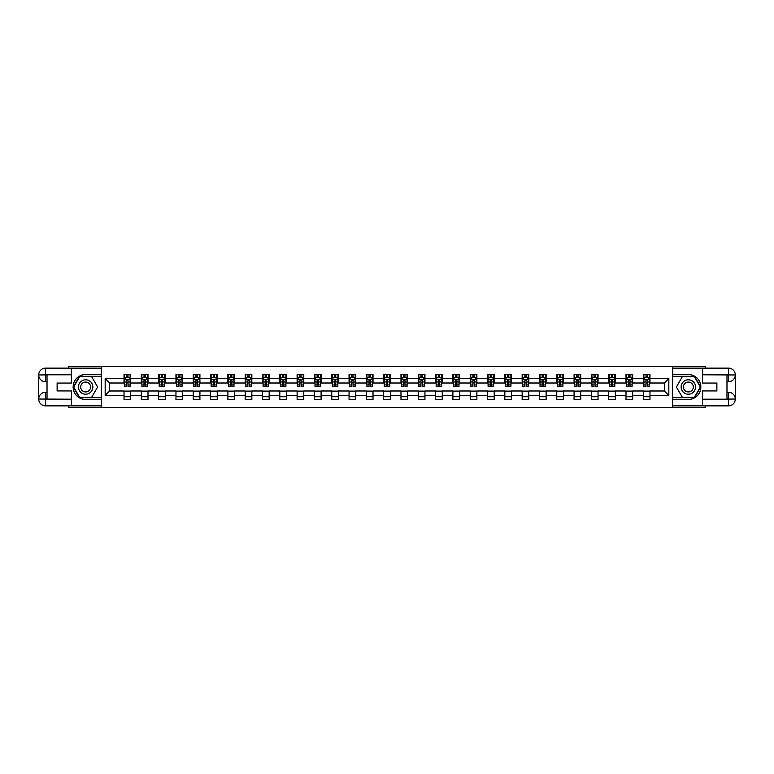 <?xml version="1.0" encoding="UTF-8"?>
<svg xmlns="http://www.w3.org/2000/svg" width="774" height="774" viewBox="0 0 774 774"><rect width="100%" height="100%" fill="white"/><g stroke="black" fill="none" stroke-linecap="round" stroke-linejoin="round"><path stroke-width="1.16" d="M68.441 405.866L68.441 407.53L705.559 407.53L705.559 405.866M705.559 368.134L705.559 366.47L672.5 366.47L672.5 407.53M672.5 366.47L68.441 366.47L68.441 368.134M101.5 407.53L101.5 366.47M649.976 378.563L649.976 374.519L643.32 374.519L643.32 378.563L632.668 378.563L632.668 374.519L626.002 374.519L626.002 378.563L615.349 378.563L615.349 374.519L608.693 374.519L608.693 378.563L598.041 378.563L598.041 374.519L591.384 374.519L591.384 378.563L580.732 378.563L580.732 374.519L574.076 374.519L574.076 378.563L563.424 378.563L563.424 374.519L556.767 374.519L556.767 378.563L546.115 378.563L546.115 374.519L539.459 374.519L539.459 378.563L528.806 378.563L528.806 374.519L522.15 374.519L522.15 378.563L511.498 378.563L511.498 374.519L504.841 374.519L504.841 378.563L494.189 378.563L494.189 374.519L487.533 374.519L487.533 378.563L476.881 378.563L476.881 374.519L470.215 374.519L470.215 378.563L459.562 378.563L459.562 374.519L452.906 374.519L452.906 378.563L442.254 378.563L442.254 374.519L435.598 374.519L435.598 378.563L424.945 378.563L424.945 374.519L418.289 374.519L418.289 378.563L407.637 378.563L407.637 374.519L400.98 374.519L400.98 378.563L390.328 378.563L390.328 374.519L383.672 374.519L383.672 378.563L373.02 378.563L373.02 374.519L366.363 374.519L366.363 378.563L355.711 378.563L355.711 374.519L349.055 374.519L349.055 378.563L338.402 378.563L338.402 374.519L331.746 374.519L331.746 378.563L321.094 378.563L321.094 374.519L314.438 374.519L314.438 378.563L303.785 378.563L303.785 374.519L297.119 374.519L297.119 378.563L286.467 378.563L286.467 374.519L279.811 374.519L279.811 378.563L269.159 378.563L269.159 374.519L262.502 374.519L262.502 378.563L251.85 378.563L251.85 374.519L245.194 374.519L245.194 378.563L234.541 378.563L234.541 374.519L227.885 374.519L227.885 378.563L217.233 378.563L217.233 374.519L210.576 374.519L210.576 378.563L199.924 378.563L199.924 374.519L193.268 374.519L193.268 378.563L182.616 378.563L182.616 374.519L175.959 374.519L175.959 378.563L165.307 378.563L165.307 374.519L158.651 374.519L158.651 378.563L147.998 378.563L147.998 374.519L141.332 374.519L141.332 378.563L130.68 378.563L130.68 374.519L124.024 374.519L124.024 378.563L105.167 378.563L105.167 395.437L109.598 390.996L124.024 390.996L124.024 399.481L130.68 399.481L130.68 390.996L141.332 390.996L141.332 399.481L147.998 399.481L147.998 390.996L158.651 390.996L158.651 399.481L165.307 399.481L165.307 390.996L175.959 390.996L175.959 399.481L182.616 399.481L182.616 390.996L193.268 390.996L193.268 399.481L199.924 399.481L199.924 390.996L210.576 390.996L210.576 399.481L217.233 399.481L217.233 390.996L227.885 390.996L227.885 399.481L234.541 399.481L234.541 390.996L245.194 390.996L245.194 399.481L251.85 399.481L251.85 390.996L262.502 390.996L262.502 399.481L269.159 399.481L269.159 390.996L279.811 390.996L279.811 399.481L286.467 399.481L286.467 390.996L297.119 390.996L297.119 399.481L303.785 399.481L303.785 390.996L314.438 390.996L314.438 399.481L321.094 399.481L321.094 390.996L331.746 390.996L331.746 399.481L338.402 399.481L338.402 390.996L349.055 390.996L349.055 399.481L355.711 399.481L355.711 390.996L366.363 390.996L366.363 399.481L373.02 399.481L373.02 390.996L383.672 390.996L383.672 399.481L390.328 399.481L390.328 390.996L400.98 390.996L400.98 399.481L407.637 399.481L407.637 390.996L418.289 390.996L418.289 399.481L424.945 399.481L424.945 390.996L435.598 390.996L435.598 399.481L442.254 399.481L442.254 390.996L452.906 390.996L452.906 399.481L459.562 399.481L459.562 390.996L470.215 390.996L470.215 399.481L476.881 399.481L476.881 390.996L487.533 390.996L487.533 399.481L494.189 399.481L494.189 390.996L504.841 390.996L504.841 399.481L511.498 399.481L511.498 390.996L522.15 390.996L522.15 399.481L528.806 399.481L528.806 390.996L539.459 390.996L539.459 399.481L546.115 399.481L546.115 390.996L556.767 390.996L556.767 399.481L563.424 399.481L563.424 390.996L574.076 390.996L574.076 399.481L580.732 399.481L580.732 390.996L591.384 390.996L591.384 399.481L598.041 399.481L598.041 390.996L608.693 390.996L608.693 399.481L615.349 399.481L615.349 390.996L626.002 390.996L626.002 399.481L632.668 399.481L632.668 390.996L643.32 390.996L643.32 399.481L649.976 399.481L649.976 390.996L664.402 390.996L664.402 383.004L649.976 383.004L649.976 378.563L668.833 378.563L668.833 395.437L649.976 395.437M643.32 395.437L632.668 395.437M626.002 395.437L615.349 395.437M608.693 395.437L598.041 395.437M591.384 395.437L580.732 395.437M574.076 395.437L563.424 395.437M556.767 395.437L546.115 395.437M539.459 395.437L528.806 395.437M522.15 395.437L511.498 395.437M504.841 395.437L494.189 395.437M487.533 395.437L476.881 395.437M470.215 395.437L459.562 395.437M452.906 395.437L442.254 395.437M435.598 395.437L424.945 395.437M418.289 395.437L407.637 395.437M400.98 395.437L390.328 395.437M383.672 395.437L373.02 395.437M366.363 395.437L355.711 395.437M349.055 395.437L338.402 395.437M331.746 395.437L321.094 395.437M314.438 395.437L303.785 395.437M297.119 395.437L286.467 395.437M279.811 395.437L269.159 395.437M262.502 395.437L251.85 395.437M245.194 395.437L234.541 395.437M227.885 395.437L217.233 395.437M210.576 395.437L199.924 395.437M193.268 395.437L182.616 395.437M175.959 395.437L165.307 395.437M158.651 395.437L147.998 395.437M141.332 395.437L130.68 395.437M124.024 395.437L105.167 395.437M643.32 378.563L643.32 383.004L632.668 383.004L632.668 378.563M626.002 378.563L626.002 383.004L615.349 383.004L615.349 378.563M608.693 378.563L608.693 383.004L598.041 383.004L598.041 378.563M591.384 378.563L591.384 383.004L580.732 383.004L580.732 378.563M574.076 378.563L574.076 383.004L563.424 383.004L563.424 378.563M556.767 378.563L556.767 383.004L546.115 383.004L546.115 378.563M539.459 378.563L539.459 383.004L528.806 383.004L528.806 378.563M522.15 378.563L522.15 383.004L511.498 383.004L511.498 378.563M504.841 378.563L504.841 383.004L494.189 383.004L494.189 378.563M487.533 378.563L487.533 383.004L476.881 383.004L476.881 378.563M470.215 378.563L470.215 383.004L459.562 383.004L459.562 378.563M452.906 378.563L452.906 383.004L442.254 383.004L442.254 378.563M435.598 378.563L435.598 383.004L424.945 383.004L424.945 378.563M418.289 378.563L418.289 383.004L407.637 383.004L407.637 378.563M400.98 378.563L400.98 383.004L390.328 383.004L390.328 378.563M383.672 378.563L383.672 383.004L373.02 383.004L373.02 378.563M366.363 378.563L366.363 383.004L355.711 383.004L355.711 378.563M349.055 378.563L349.055 383.004L338.402 383.004L338.402 378.563M331.746 378.563L331.746 383.004L321.094 383.004L321.094 378.563M314.438 378.563L314.438 383.004L303.785 383.004L303.785 378.563M297.119 378.563L297.119 383.004L286.467 383.004L286.467 378.563M279.811 378.563L279.811 383.004L269.159 383.004L269.159 378.563M262.502 378.563L262.502 383.004L251.85 383.004L251.85 378.563M245.194 378.563L245.194 383.004L234.541 383.004L234.541 378.563M227.885 378.563L227.885 383.004L217.233 383.004L217.233 378.563M210.576 378.563L210.576 383.004L199.924 383.004L199.924 378.563M193.268 378.563L193.268 383.004L182.616 383.004L182.616 378.563M175.959 378.563L175.959 383.004L165.307 383.004L165.307 378.563M158.651 378.563L158.651 383.004L147.998 383.004L147.998 378.563M141.332 378.563L141.332 383.004L130.68 383.004L130.68 378.563M124.024 378.563L124.024 383.004L109.598 383.004L105.167 378.563M109.598 383.004L109.598 390.996M668.833 395.437L664.402 390.996M664.402 383.004L668.833 378.563M124.024 377.286L124.585 377.286M126.694 377.286L128.02 377.286M130.129 377.286L130.68 377.286M124.024 382.898L124.585 382.898M126.694 382.898L128.02 382.898M130.129 382.898L130.68 382.898M124.024 391.102L130.68 391.102M124.024 396.714L130.68 396.714M141.332 391.102L147.998 391.102M141.332 396.714L147.998 396.714M141.332 377.286L141.894 377.286M144.003 377.286L145.328 377.286M147.437 377.286L147.998 377.286M141.332 382.898L141.894 382.898M144.003 382.898L145.328 382.898M147.437 382.898L147.998 382.898M158.651 391.102L165.307 391.102M158.651 396.714L165.307 396.714M158.651 377.286L159.202 377.286M161.311 377.286L162.637 377.286M164.746 377.286L165.307 377.286M158.651 382.898L159.202 382.898M161.311 382.898L162.637 382.898M164.746 382.898L165.307 382.898M175.959 391.102L182.616 391.102M175.959 396.714L182.616 396.714M175.959 377.286L176.511 377.286M178.62 377.286L179.955 377.286M182.054 377.286L182.616 377.286M175.959 382.898L176.511 382.898M178.62 382.898L179.955 382.898M182.054 382.898L182.616 382.898M193.268 391.102L199.924 391.102M193.268 396.714L199.924 396.714M193.268 377.286L193.819 377.286M195.928 377.286L197.264 377.286M199.373 377.286L199.924 377.286M193.268 382.898L193.819 382.898M195.928 382.898L197.264 382.898M199.373 382.898L199.924 382.898M210.576 391.102L217.233 391.102M210.576 396.714L217.233 396.714M210.576 377.286L211.128 377.286M213.237 377.286L214.572 377.286M216.681 377.286L217.233 377.286M210.576 382.898L211.128 382.898M213.237 382.898L214.572 382.898M216.681 382.898L217.233 382.898M227.885 391.102L234.541 391.102M227.885 396.714L234.541 396.714M227.885 377.286L228.436 377.286M230.546 377.286L231.881 377.286M233.99 377.286L234.541 377.286M227.885 382.898L228.436 382.898M230.546 382.898L231.881 382.898M233.99 382.898L234.541 382.898M245.194 391.102L251.85 391.102M245.194 396.714L251.85 396.714M245.194 377.286L245.745 377.286M247.854 377.286L249.189 377.286M251.298 377.286L251.85 377.286M245.194 382.898L245.745 382.898M247.854 382.898L249.189 382.898M251.298 382.898L251.85 382.898M262.502 391.102L269.159 391.102M262.502 396.714L269.159 396.714M262.502 377.286L263.063 377.286M265.163 377.286L266.498 377.286M268.607 377.286L269.159 377.286M262.502 382.898L263.063 382.898M265.163 382.898L266.498 382.898M268.607 382.898L269.159 382.898M279.811 391.102L286.467 391.102M279.811 396.714L286.467 396.714M279.811 377.286L280.372 377.286M282.481 377.286L283.806 377.286M285.916 377.286L286.467 377.286M279.811 382.898L280.372 382.898M282.481 382.898L283.806 382.898M285.916 382.898L286.467 382.898M297.119 391.102L303.785 391.102M297.119 396.714L303.785 396.714M297.119 377.286L297.68 377.286M299.79 377.286L301.115 377.286M303.224 377.286L303.785 377.286M297.119 382.898L297.68 382.898M299.79 382.898L301.115 382.898M303.224 382.898L303.785 382.898M314.438 391.102L321.094 391.102M314.438 396.714L321.094 396.714M314.438 377.286L314.989 377.286M317.098 377.286L318.424 377.286M320.533 377.286L321.094 377.286M314.438 382.898L314.989 382.898M317.098 382.898L318.424 382.898M320.533 382.898L321.094 382.898M331.746 391.102L338.402 391.102M331.746 396.714L338.402 396.714M331.746 377.286L332.298 377.286M334.407 377.286L335.732 377.286M337.841 377.286L338.402 377.286M331.746 382.898L332.298 382.898M334.407 382.898L335.732 382.898M337.841 382.898L338.402 382.898M349.055 391.102L355.711 391.102M349.055 396.714L355.711 396.714M349.055 377.286L349.606 377.286M351.715 377.286L353.05 377.286M355.16 377.286L355.711 377.286M349.055 382.898L349.606 382.898M351.715 382.898L353.05 382.898M355.16 382.898L355.711 382.898M366.363 391.102L373.02 391.102M366.363 396.714L373.02 396.714M366.363 377.286L366.915 377.286M369.024 377.286L370.359 377.286M372.468 377.286L373.02 377.286M366.363 382.898L366.915 382.898M369.024 382.898L370.359 382.898M372.468 382.898L373.02 382.898M383.672 391.102L390.328 391.102M383.672 396.714L390.328 396.714M383.672 377.286L384.223 377.286M386.332 377.286L387.668 377.286M389.777 377.286L390.328 377.286M383.672 382.898L384.223 382.898M386.332 382.898L387.668 382.898M389.777 382.898L390.328 382.898M400.98 391.102L407.637 391.102M400.98 396.714L407.637 396.714M400.98 377.286L401.532 377.286M403.641 377.286L404.976 377.286M407.085 377.286L407.637 377.286M400.98 382.898L401.532 382.898M403.641 382.898L404.976 382.898M407.085 382.898L407.637 382.898M418.289 391.102L424.945 391.102M418.289 396.714L424.945 396.714M418.289 377.286L418.84 377.286M420.95 377.286L422.285 377.286M424.394 377.286L424.945 377.286M418.289 382.898L418.84 382.898M420.95 382.898L422.285 382.898M424.394 382.898L424.945 382.898M435.598 391.102L442.254 391.102M435.598 396.714L442.254 396.714M435.598 377.286L436.159 377.286M438.268 377.286L439.593 377.286M441.702 377.286L442.254 377.286M435.598 382.898L436.159 382.898M438.268 382.898L439.593 382.898M441.702 382.898L442.254 382.898M452.906 391.102L459.562 391.102M452.906 396.714L459.562 396.714M452.906 377.286L453.467 377.286M455.576 377.286L456.902 377.286M459.011 377.286L459.562 377.286M452.906 382.898L453.467 382.898M455.576 382.898L456.902 382.898M459.011 382.898L459.562 382.898M470.215 391.102L476.881 391.102M470.215 396.714L476.881 396.714M470.215 377.286L470.776 377.286M472.885 377.286L474.21 377.286M476.32 377.286L476.881 377.286M470.215 382.898L470.776 382.898M472.885 382.898L474.21 382.898M476.32 382.898L476.881 382.898M487.533 391.102L494.189 391.102M487.533 396.714L494.189 396.714M487.533 377.286L488.084 377.286M490.194 377.286L491.519 377.286M493.628 377.286L494.189 377.286M487.533 382.898L488.084 382.898M490.194 382.898L491.519 382.898M493.628 382.898L494.189 382.898M504.841 391.102L511.498 391.102M504.841 396.714L511.498 396.714M504.841 377.286L505.393 377.286M507.502 377.286L508.837 377.286M510.937 377.286L511.498 377.286M504.841 382.898L505.393 382.898M507.502 382.898L508.837 382.898M510.937 382.898L511.498 382.898M522.15 391.102L528.806 391.102M522.15 396.714L528.806 396.714M522.15 377.286L522.702 377.286M524.811 377.286L526.146 377.286M528.255 377.286L528.806 377.286M522.15 382.898L522.702 382.898M524.811 382.898L526.146 382.898M528.255 382.898L528.806 382.898M539.459 391.102L546.115 391.102M539.459 396.714L546.115 396.714M539.459 377.286L540.01 377.286M542.119 377.286L543.454 377.286M545.564 377.286L546.115 377.286M539.459 382.898L540.01 382.898M542.119 382.898L543.454 382.898M545.564 382.898L546.115 382.898M556.767 391.102L563.424 391.102M556.767 396.714L563.424 396.714M556.767 377.286L557.319 377.286M559.428 377.286L560.763 377.286M562.872 377.286L563.424 377.286M556.767 382.898L557.319 382.898M559.428 382.898L560.763 382.898M562.872 382.898L563.424 382.898M574.076 391.102L580.732 391.102M574.076 396.714L580.732 396.714M574.076 377.286L574.627 377.286M576.736 377.286L578.072 377.286M580.181 377.286L580.732 377.286M574.076 382.898L574.627 382.898M576.736 382.898L578.072 382.898M580.181 382.898L580.732 382.898M591.384 391.102L598.041 391.102M591.384 396.714L598.041 396.714M591.384 377.286L591.946 377.286M594.045 377.286L595.38 377.286M597.489 377.286L598.041 377.286M591.384 382.898L591.946 382.898M594.045 382.898L595.38 382.898M597.489 382.898L598.041 382.898M608.693 391.102L615.349 391.102M608.693 396.714L615.349 396.714M608.693 377.286L609.254 377.286M611.363 377.286L612.689 377.286M614.798 377.286L615.349 377.286M608.693 382.898L609.254 382.898M611.363 382.898L612.689 382.898M614.798 382.898L615.349 382.898M626.002 391.102L632.668 391.102M626.002 396.714L632.668 396.714M626.002 377.286L626.563 377.286M628.672 377.286L629.997 377.286M632.106 377.286L632.668 377.286M626.002 382.898L626.563 382.898M628.672 382.898L629.997 382.898M632.106 382.898L632.668 382.898M643.32 391.102L649.976 391.102M643.32 396.714L649.976 396.714M643.32 377.286L643.871 377.286M645.98 377.286L647.306 377.286M649.415 377.286L649.976 377.286M643.32 382.898L643.871 382.898M645.98 382.898L647.306 382.898M649.415 382.898L649.976 382.898M128.02 375.961L126.694 375.961M130.129 384.939L128.02 384.939L128.02 386.332L130.129 386.332L130.129 379.57L129.016 377.344L125.688 377.344L124.585 379.57L124.585 386.332L126.694 386.332L126.694 384.939L124.585 384.939M124.585 379.57L124.585 374.519M130.129 379.57L130.129 374.519M126.694 377.344L126.694 374.519M128.02 374.519L128.02 377.344M128.02 384.939L128.02 380.402L126.694 380.402L126.694 384.939M89.242 380.75A7.208 7.208 0 0 0 79.393 383.391A7.208 7.208 0 0 0 82.025 393.25A7.208 7.208 0 0 0 91.883 390.609A7.208 7.208 0 0 0 89.242 380.75M88.101 382.724A4.934 4.934 0 0 0 81.357 384.533A4.934 4.934 0 0 0 83.166 391.276A4.934 4.934 0 0 0 89.91 389.467A4.934 4.934 0 0 0 88.101 382.724M91.622 397.372L79.645 397.372L73.656 387L79.645 376.628L91.622 376.628L97.611 387L91.622 397.372M691.975 380.75A7.208 7.208 0 0 0 682.117 383.391A7.208 7.208 0 0 0 684.758 393.25A7.208 7.208 0 0 0 694.607 390.609A7.208 7.208 0 0 0 691.975 380.75M690.834 382.724A4.934 4.934 0 0 0 684.09 384.533A4.934 4.934 0 0 0 685.899 391.276A4.934 4.934 0 0 0 692.643 389.467A4.934 4.934 0 0 0 690.834 382.724M694.355 397.372L682.378 397.372L676.389 387L682.378 376.628L694.355 376.628L700.344 387L694.355 397.372M47.021 381.727L45.521 381.727A6.821 6.821 0 0 1 38.7 374.964A6.821 6.821 0 0 1 45.521 368.134L101.394 368.134L101.394 374.519L85.633 374.519A12.481 12.481 0 0 0 73.153 387A12.481 12.481 0 0 0 85.633 399.481L101.394 399.481L101.394 405.866L45.521 405.866A6.821 6.821 0 0 1 38.7 399.036A6.821 6.821 0 0 1 45.521 392.273L47.021 392.273M101.394 399.481L101.394 374.519M71.431 368.134L71.431 383.062L57.121 383.062L57.121 390.938L71.431 390.938L71.431 405.866M71.431 374.79L45.521 374.79L45.521 381.727A6.821 6.821 0 0 1 38.7 374.964L38.7 399.036L71.431 399.21M45.521 399.21L45.521 405.866A6.821 6.821 0 0 1 38.7 399.036A6.821 6.821 0 0 1 45.521 392.273L45.521 398.929L47.021 398.929L47.021 375.071L45.521 375.071M101.394 376.29L79.451 376.29L73.269 387L79.451 397.71L101.394 397.71M45.521 381.727A6.821 6.821 0 0 1 38.7 374.964L45.347 374.906M726.98 392.273L728.479 392.273A6.821 6.821 0 0 1 735.3 399.036A6.821 6.821 0 0 1 728.479 405.866L672.606 405.866L672.606 399.481L688.367 399.481A12.481 12.481 0 0 0 700.847 387A12.481 12.481 0 0 0 688.367 374.519L672.606 374.519L672.606 368.134L728.479 368.134A6.821 6.821 0 0 1 735.3 374.964A6.821 6.821 0 0 1 728.479 381.727L726.98 381.727M672.606 374.519L672.606 399.481M702.569 405.866L702.569 390.938L716.879 390.938L716.879 383.062L702.569 383.062L702.569 368.134M702.569 399.21L728.479 399.21L728.479 392.273A6.821 6.821 0 0 1 735.3 399.036L735.3 374.964L702.569 374.79M728.479 374.79L728.479 368.134A6.821 6.821 0 0 1 735.3 374.964A6.821 6.821 0 0 1 728.479 381.727L728.479 375.071L726.98 375.071L726.98 398.929L728.479 398.929M672.606 397.71L694.549 397.71L700.731 387L694.549 376.29L672.606 376.29M728.479 392.273A6.821 6.821 0 0 1 735.3 399.036L728.653 399.094M145.328 375.961L144.003 375.961M147.437 384.939L145.328 384.939L145.328 386.332L147.437 386.332L147.437 379.57L146.334 377.344L143.006 377.344L141.894 379.57L141.894 386.332L144.003 386.332L144.003 384.939L141.894 384.939M141.894 379.57L141.894 374.519M147.437 379.57L147.437 374.519M144.003 377.344L144.003 374.519M145.328 374.519L145.328 377.344M145.328 384.939L145.328 380.402L144.003 380.402L144.003 384.939M162.637 375.961L161.311 375.961M164.746 384.939L162.637 384.939L162.637 386.332L164.746 386.332L164.746 379.57L163.643 377.344L160.315 377.344L159.202 379.57L159.202 386.332L161.311 386.332L161.311 384.939L159.202 384.939M159.202 379.57L159.202 374.519M164.746 379.57L164.746 374.519M161.311 377.344L161.311 374.519M162.637 374.519L162.637 377.344M162.637 384.939L162.637 380.402L161.311 380.402L161.311 384.939M179.955 375.961L178.62 375.961M182.054 384.939L179.955 384.939L179.955 386.332L182.054 386.332L182.054 379.57L180.952 377.344L177.623 377.344L176.511 379.57L176.511 386.332L178.62 386.332L178.62 384.939L176.511 384.939M176.511 379.57L176.511 374.519M182.054 379.57L182.054 374.519M178.62 377.344L178.62 374.519M179.955 374.519L179.955 377.344M179.955 384.939L179.955 380.402L178.62 380.402L178.62 384.939M197.264 375.961L195.928 375.961M199.373 384.939L197.264 384.939L197.264 386.332L199.373 386.332L199.373 379.57L198.26 377.344L194.932 377.344L193.819 379.57L193.819 386.332L195.928 386.332L195.928 384.939L193.819 384.939M193.819 379.57L193.819 374.519M199.373 379.57L199.373 374.519M195.928 377.344L195.928 374.519M197.264 374.519L197.264 377.344M197.264 384.939L197.264 380.402L195.928 380.402L195.928 384.939M214.572 375.961L213.237 375.961M216.681 384.939L214.572 384.939L214.572 386.332L216.681 386.332L216.681 379.57L215.569 377.344L212.24 377.344L211.128 379.57L211.128 386.332L213.237 386.332L213.237 384.939L211.128 384.939M211.128 379.57L211.128 374.519M216.681 379.57L216.681 374.519M213.237 377.344L213.237 374.519M214.572 374.519L214.572 377.344M214.572 384.939L214.572 380.402L213.237 380.402L213.237 384.939M231.881 375.961L230.546 375.961M233.99 384.939L231.881 384.939L231.881 386.332L233.99 386.332L233.99 379.57L232.877 377.344L229.549 377.344L228.436 379.57L228.436 386.332L230.546 386.332L230.546 384.939L228.436 384.939M228.436 379.57L228.436 374.519M233.99 379.57L233.99 374.519M230.546 377.344L230.546 374.519M231.881 374.519L231.881 377.344M231.881 384.939L231.881 380.402L230.546 380.402L230.546 384.939M249.189 375.961L247.854 375.961M251.298 384.939L249.189 384.939L249.189 386.332L251.298 386.332L251.298 379.57L250.186 377.344L246.858 377.344L245.745 379.57L245.745 386.332L247.854 386.332L247.854 384.939L245.745 384.939M245.745 379.57L245.745 374.519M251.298 379.57L251.298 374.519M247.854 377.344L247.854 374.519M249.189 374.519L249.189 377.344M249.189 384.939L249.189 380.402L247.854 380.402L247.854 384.939M266.498 375.961L265.163 375.961M268.607 384.939L266.498 384.939L266.498 386.332L268.607 386.332L268.607 379.57L267.494 377.344L264.166 377.344L263.063 379.57L263.063 386.332L265.163 386.332L265.163 384.939L263.063 384.939M263.063 379.57L263.063 374.519M268.607 379.57L268.607 374.519M265.163 377.344L265.163 374.519M266.498 374.519L266.498 377.344M266.498 384.939L266.498 380.402L265.163 380.402L265.163 384.939M283.806 375.961L282.481 375.961M285.916 384.939L283.806 384.939L283.806 386.332L285.916 386.332L285.916 379.57L284.803 377.344L281.475 377.344L280.372 379.57L280.372 386.332L282.481 386.332L282.481 384.939L280.372 384.939M280.372 379.57L280.372 374.519M285.916 379.57L285.916 374.519M282.481 377.344L282.481 374.519M283.806 374.519L283.806 377.344M283.806 384.939L283.806 380.402L282.481 380.402L282.481 384.939M301.115 375.961L299.79 375.961M303.224 384.939L301.115 384.939L301.115 386.332L303.224 386.332L303.224 379.57L302.121 377.344L298.783 377.344L297.68 379.57L297.68 386.332L299.79 386.332L299.79 384.939L297.68 384.939M297.68 379.57L297.68 374.519M303.224 379.57L303.224 374.519M299.79 377.344L299.79 374.519M301.115 374.519L301.115 377.344M301.115 384.939L301.115 380.402L299.79 380.402L299.79 384.939M318.424 375.961L317.098 375.961M320.533 384.939L318.424 384.939L318.424 386.332L320.533 386.332L320.533 379.57L319.43 377.344L316.102 377.344L314.989 379.57L314.989 386.332L317.098 386.332L317.098 384.939L314.989 384.939M314.989 379.57L314.989 374.519M320.533 379.57L320.533 374.519M317.098 377.344L317.098 374.519M318.424 374.519L318.424 377.344M318.424 384.939L318.424 380.402L317.098 380.402L317.098 384.939M335.732 375.961L334.407 375.961M337.841 384.939L335.732 384.939L335.732 386.332L337.841 386.332L337.841 379.57L336.738 377.344L333.41 377.344L332.298 379.57L332.298 386.332L334.407 386.332L334.407 384.939L332.298 384.939M332.298 379.57L332.298 374.519M337.841 379.57L337.841 374.519M334.407 377.344L334.407 374.519M335.732 374.519L335.732 377.344M335.732 384.939L335.732 380.402L334.407 380.402L334.407 384.939M353.05 375.961L351.715 375.961M355.16 384.939L353.05 384.939L353.05 386.332L355.16 386.332L355.16 379.57L354.047 377.344L350.719 377.344L349.606 379.57L349.606 386.332L351.715 386.332L351.715 384.939L349.606 384.939M349.606 379.57L349.606 374.519M355.16 379.57L355.16 374.519M351.715 377.344L351.715 374.519M353.05 374.519L353.05 377.344M353.05 384.939L353.05 380.402L351.715 380.402L351.715 384.939M370.359 375.961L369.024 375.961M372.468 384.939L370.359 384.939L370.359 386.332L372.468 386.332L372.468 379.57L371.356 377.344L368.027 377.344L366.915 379.57L366.915 386.332L369.024 386.332L369.024 384.939L366.915 384.939M366.915 379.57L366.915 374.519M372.468 379.57L372.468 374.519M369.024 377.344L369.024 374.519M370.359 374.519L370.359 377.344M370.359 384.939L370.359 380.402L369.024 380.402L369.024 384.939M387.668 375.961L386.332 375.961M389.777 384.939L387.668 384.939L387.668 386.332L389.777 386.332L389.777 379.57L388.664 377.344L385.336 377.344L384.223 379.57L384.223 386.332L386.332 386.332L386.332 384.939L384.223 384.939M384.223 379.57L384.223 374.519M389.777 379.57L389.777 374.519M386.332 377.344L386.332 374.519M387.668 374.519L387.668 377.344M387.668 384.939L387.668 380.402L386.332 380.402L386.332 384.939M404.976 375.961L403.641 375.961M407.085 384.939L404.976 384.939L404.976 386.332L407.085 386.332L407.085 379.57L405.973 377.344L402.644 377.344L401.532 379.57L401.532 386.332L403.641 386.332L403.641 384.939L401.532 384.939M401.532 379.57L401.532 374.519M407.085 379.57L407.085 374.519M403.641 377.344L403.641 374.519M404.976 374.519L404.976 377.344M404.976 384.939L404.976 380.402L403.641 380.402L403.641 384.939M422.285 375.961L420.95 375.961M424.394 384.939L422.285 384.939L422.285 386.332L424.394 386.332L424.394 379.57L423.281 377.344L419.953 377.344L418.84 379.57L418.84 386.332L420.95 386.332L420.95 384.939L418.84 384.939M418.84 379.57L418.84 374.519M424.394 379.57L424.394 374.519M420.95 377.344L420.95 374.519M422.285 374.519L422.285 377.344M422.285 384.939L422.285 380.402L420.95 380.402L420.95 384.939M439.593 375.961L438.268 375.961M441.702 384.939L439.593 384.939L439.593 386.332L441.702 386.332L441.702 379.57L440.59 377.344L437.262 377.344L436.159 379.57L436.159 386.332L438.268 386.332L438.268 384.939L436.159 384.939M436.159 379.57L436.159 374.519M441.702 379.57L441.702 374.519M438.268 377.344L438.268 374.519M439.593 374.519L439.593 377.344M439.593 384.939L439.593 380.402L438.268 380.402L438.268 384.939M456.902 375.961L455.576 375.961M459.011 384.939L456.902 384.939L456.902 386.332L459.011 386.332L459.011 379.57L457.898 377.344L454.57 377.344L453.467 379.57L453.467 386.332L455.576 386.332L455.576 384.939L453.467 384.939M453.467 379.57L453.467 374.519M459.011 379.57L459.011 374.519M455.576 377.344L455.576 374.519M456.902 374.519L456.902 377.344M456.902 384.939L456.902 380.402L455.576 380.402L455.576 384.939M474.21 375.961L472.885 375.961M476.32 384.939L474.21 384.939L474.21 386.332L476.32 386.332L476.32 379.57L475.217 377.344L471.879 377.344L470.776 379.57L470.776 386.332L472.885 386.332L472.885 384.939L470.776 384.939M470.776 379.57L470.776 374.519M476.32 379.57L476.32 374.519M472.885 377.344L472.885 374.519M474.21 374.519L474.21 377.344M474.21 384.939L474.21 380.402L472.885 380.402L472.885 384.939M491.519 375.961L490.194 375.961M493.628 384.939L491.519 384.939L491.519 386.332L493.628 386.332L493.628 379.57L492.525 377.344L489.197 377.344L488.084 379.57L488.084 386.332L490.194 386.332L490.194 384.939L488.084 384.939M488.084 379.57L488.084 374.519M493.628 379.57L493.628 374.519M490.194 377.344L490.194 374.519M491.519 374.519L491.519 377.344M491.519 384.939L491.519 380.402L490.194 380.402L490.194 384.939M508.837 375.961L507.502 375.961M510.937 384.939L508.837 384.939L508.837 386.332L510.937 386.332L510.937 379.57L509.834 377.344L506.506 377.344L505.393 379.57L505.393 386.332L507.502 386.332L507.502 384.939L505.393 384.939M505.393 379.57L505.393 374.519M510.937 379.57L510.937 374.519M507.502 377.344L507.502 374.519M508.837 374.519L508.837 377.344M508.837 384.939L508.837 380.402L507.502 380.402L507.502 384.939M526.146 375.961L524.811 375.961M528.255 384.939L526.146 384.939L526.146 386.332L528.255 386.332L528.255 379.57L527.142 377.344L523.814 377.344L522.702 379.57L522.702 386.332L524.811 386.332L524.811 384.939L522.702 384.939M522.702 379.57L522.702 374.519M528.255 379.57L528.255 374.519M524.811 377.344L524.811 374.519M526.146 374.519L526.146 377.344M526.146 384.939L526.146 380.402L524.811 380.402L524.811 384.939M543.454 375.961L542.119 375.961M545.564 384.939L543.454 384.939L543.454 386.332L545.564 386.332L545.564 379.57L544.451 377.344L541.123 377.344L540.01 379.57L540.01 386.332L542.119 386.332L542.119 384.939L540.01 384.939M540.01 379.57L540.01 374.519M545.564 379.57L545.564 374.519M542.119 377.344L542.119 374.519M543.454 374.519L543.454 377.344M543.454 384.939L543.454 380.402L542.119 380.402L542.119 384.939M560.763 375.961L559.428 375.961M562.872 384.939L560.763 384.939L560.763 386.332L562.872 386.332L562.872 379.57L561.76 377.344L558.431 377.344L557.319 379.57L557.319 386.332L559.428 386.332L559.428 384.939L557.319 384.939M557.319 379.57L557.319 374.519M562.872 379.57L562.872 374.519M559.428 377.344L559.428 374.519M560.763 374.519L560.763 377.344M560.763 384.939L560.763 380.402L559.428 380.402L559.428 384.939M578.072 375.961L576.736 375.961M580.181 384.939L578.072 384.939L578.072 386.332L580.181 386.332L580.181 379.57L579.068 377.344L575.74 377.344L574.627 379.57L574.627 386.332L576.736 386.332L576.736 384.939L574.627 384.939M574.627 379.57L574.627 374.519M580.181 379.57L580.181 374.519M576.736 377.344L576.736 374.519M578.072 374.519L578.072 377.344M578.072 384.939L578.072 380.402L576.736 380.402L576.736 384.939M595.38 375.961L594.045 375.961M597.489 384.939L595.38 384.939L595.38 386.332L597.489 386.332L597.489 379.57L596.377 377.344L593.048 377.344L591.946 379.57L591.946 386.332L594.045 386.332L594.045 384.939L591.946 384.939M591.946 379.57L591.946 374.519M597.489 379.57L597.489 374.519M594.045 377.344L594.045 374.519M595.38 374.519L595.38 377.344M595.38 384.939L595.38 380.402L594.045 380.402L594.045 384.939M612.689 375.961L611.363 375.961M614.798 384.939L612.689 384.939L612.689 386.332L614.798 386.332L614.798 379.57L613.685 377.344L610.357 377.344L609.254 379.57L609.254 386.332L611.363 386.332L611.363 384.939L609.254 384.939M609.254 379.57L609.254 374.519M614.798 379.57L614.798 374.519M611.363 377.344L611.363 374.519M612.689 374.519L612.689 377.344M612.689 384.939L612.689 380.402L611.363 380.402L611.363 384.939M629.997 375.961L628.672 375.961M632.106 384.939L629.997 384.939L629.997 386.332L632.106 386.332L632.106 379.57L630.994 377.344L627.666 377.344L626.563 379.57L626.563 386.332L628.672 386.332L628.672 384.939L626.563 384.939M626.563 379.57L626.563 374.519M632.106 379.57L632.106 374.519M628.672 377.344L628.672 374.519M629.997 374.519L629.997 377.344M629.997 384.939L629.997 380.402L628.672 380.402L628.672 384.939M647.306 375.961L645.98 375.961M649.415 384.939L647.306 384.939L647.306 386.332L649.415 386.332L649.415 379.57L648.312 377.344L644.984 377.344L643.871 379.57L643.871 386.332L645.98 386.332L645.98 384.939L643.871 384.939M643.871 379.57L643.871 374.519M649.415 379.57L649.415 374.519M645.98 377.344L645.98 374.519M647.306 374.519L647.306 377.344M647.306 384.939L647.306 380.402L645.98 380.402L645.98 384.939M130.1 379.512L124.614 379.512M124.585 377.48L125.63 377.48M129.084 377.48L130.129 377.48M126.694 381.969L124.585 381.969M130.129 381.969L128.02 381.969M128.02 376.667L126.694 376.667M38.7 399.036A6.821 6.821 0 0 1 45.521 392.273M38.7 374.964A6.821 6.821 0 0 1 45.521 368.134L45.521 374.79M735.3 374.964A6.821 6.821 0 0 1 728.479 381.727M735.3 399.036A6.821 6.821 0 0 1 728.479 405.866L728.479 399.21M147.408 379.512L141.923 379.512M141.894 377.48L142.938 377.48M146.392 377.48L147.437 377.48M144.003 381.969L141.894 381.969M147.437 381.969L145.328 381.969M145.328 376.667L144.003 376.667M164.717 379.512L159.231 379.512M159.202 377.48L160.247 377.48M163.711 377.48L164.746 377.48M161.311 381.969L159.202 381.969M164.746 381.969L162.637 381.969M162.637 376.667L161.311 376.667M182.035 379.512L176.54 379.512M176.511 377.48L177.556 377.48M181.019 377.48L182.054 377.48M178.62 381.969L176.511 381.969M182.054 381.969L179.955 381.969M179.955 376.667L178.62 376.667M199.344 379.512L193.848 379.512M193.819 377.48L194.864 377.48M198.328 377.48L199.373 377.48M195.928 381.969L193.819 381.969M199.373 381.969L197.264 381.969M197.264 376.667L195.928 376.667M216.652 379.512L211.157 379.512M211.128 377.48L212.173 377.48M215.636 377.48L216.681 377.48M213.237 381.969L211.128 381.969M216.681 381.969L214.572 381.969M214.572 376.667L213.237 376.667M233.961 379.512L228.465 379.512M228.436 377.48L229.481 377.48M232.945 377.48L233.99 377.48M230.546 381.969L228.436 381.969M233.99 381.969L231.881 381.969M231.881 376.667L230.546 376.667M251.269 379.512L245.774 379.512M245.745 377.48L246.79 377.48M250.254 377.48L251.298 377.48M247.854 381.969L245.745 381.969M251.298 381.969L249.189 381.969M249.189 376.667L247.854 376.667M268.578 379.512L263.083 379.512M263.063 377.48L264.098 377.48M267.562 377.48L268.607 377.48M265.163 381.969L263.063 381.969M268.607 381.969L266.498 381.969M266.498 376.667L265.163 376.667M285.887 379.512L280.401 379.512M280.372 377.48L281.407 377.48M284.871 377.48L285.916 377.48M282.481 381.969L280.372 381.969M285.916 381.969L283.806 381.969M283.806 376.667L282.481 376.667M303.195 379.512L297.709 379.512M297.68 377.48L298.725 377.48M302.179 377.48L303.224 377.48M299.79 381.969L297.68 381.969M303.224 381.969L301.115 381.969M301.115 376.667L299.79 376.667M320.504 379.512L315.018 379.512M314.989 377.48L316.034 377.48M319.488 377.48L320.533 377.48M317.098 381.969L314.989 381.969M320.533 381.969L318.424 381.969M318.424 376.667L317.098 376.667M337.822 379.512L332.327 379.512M332.298 377.48L333.342 377.48M336.806 377.48L337.841 377.48M334.407 381.969L332.298 381.969M337.841 381.969L335.732 381.969M335.732 376.667L334.407 376.667M355.131 379.512L349.635 379.512M349.606 377.48L350.651 377.48M354.115 377.48L355.16 377.48M351.715 381.969L349.606 381.969M355.16 381.969L353.05 381.969M353.05 376.667L351.715 376.667M372.439 379.512L366.944 379.512M366.915 377.48L367.96 377.48M371.423 377.48L372.468 377.48M369.024 381.969L366.915 381.969M372.468 381.969L370.359 381.969M370.359 376.667L369.024 376.667M389.748 379.512L384.252 379.512M384.223 377.48L385.268 377.48M388.732 377.48L389.777 377.48M386.332 381.969L384.223 381.969M389.777 381.969L387.668 381.969M387.668 376.667L386.332 376.667M407.056 379.512L401.561 379.512M401.532 377.48L402.577 377.48M406.04 377.48L407.085 377.48M403.641 381.969L401.532 381.969M407.085 381.969L404.976 381.969M404.976 376.667L403.641 376.667M424.365 379.512L418.869 379.512M418.84 377.48L419.885 377.48M423.349 377.48L424.394 377.48M420.95 381.969L418.84 381.969M424.394 381.969L422.285 381.969M422.285 376.667L420.95 376.667M441.673 379.512L436.178 379.512M436.159 377.48L437.194 377.48M440.658 377.48L441.702 377.48M438.268 381.969L436.159 381.969M441.702 381.969L439.593 381.969M439.593 376.667L438.268 376.667M458.982 379.512L453.496 379.512M453.467 377.48L454.512 377.48M457.966 377.48L459.011 377.48M455.576 381.969L453.467 381.969M459.011 381.969L456.902 381.969M456.902 376.667L455.576 376.667M476.291 379.512L470.805 379.512M470.776 377.48L471.821 377.48M475.275 377.48L476.32 377.48M472.885 381.969L470.776 381.969M476.32 381.969L474.21 381.969M474.21 376.667L472.885 376.667M493.599 379.512L488.113 379.512M488.084 377.48L489.129 377.48M492.593 377.48L493.628 377.48M490.194 381.969L488.084 381.969M493.628 381.969L491.519 381.969M491.519 376.667L490.194 376.667M510.917 379.512L505.422 379.512M505.393 377.48L506.438 377.48M509.902 377.48L510.937 377.48M507.502 381.969L505.393 381.969M510.937 381.969L508.837 381.969M508.837 376.667L507.502 376.667M528.226 379.512L522.731 379.512M522.702 377.48L523.746 377.48M527.21 377.48L528.255 377.48M524.811 381.969L522.702 381.969M528.255 381.969L526.146 381.969M526.146 376.667L524.811 376.667M545.535 379.512L540.039 379.512M540.01 377.48L541.055 377.48M544.519 377.48L545.564 377.48M542.119 381.969L540.01 381.969M545.564 381.969L543.454 381.969M543.454 376.667L542.119 376.667M562.843 379.512L557.348 379.512M557.319 377.48L558.364 377.48M561.827 377.48L562.872 377.48M559.428 381.969L557.319 381.969M562.872 381.969L560.763 381.969M560.763 376.667L559.428 376.667M580.152 379.512L574.656 379.512M574.627 377.48L575.672 377.48M579.136 377.48L580.181 377.48M576.736 381.969L574.627 381.969M580.181 381.969L578.072 381.969M578.072 376.667L576.736 376.667M597.46 379.512L591.965 379.512M591.946 377.48L592.981 377.48M596.444 377.48L597.489 377.48M594.045 381.969L591.946 381.969M597.489 381.969L595.38 381.969M595.38 376.667L594.045 376.667M614.769 379.512L609.283 379.512M609.254 377.48L610.289 377.48M613.753 377.48L614.798 377.48M611.363 381.969L609.254 381.969M614.798 381.969L612.689 381.969M612.689 376.667L611.363 376.667M632.077 379.512L626.592 379.512M626.563 377.48L627.608 377.48M631.062 377.48L632.106 377.48M628.672 381.969L626.563 381.969M632.106 381.969L629.997 381.969M629.997 376.667L628.672 376.667M649.386 379.512L643.9 379.512M643.871 377.48L644.916 377.48M648.37 377.48L649.415 377.48M645.98 381.969L643.871 381.969M649.415 381.969L647.306 381.969M647.306 376.667L645.98 376.667"/></g></svg>

